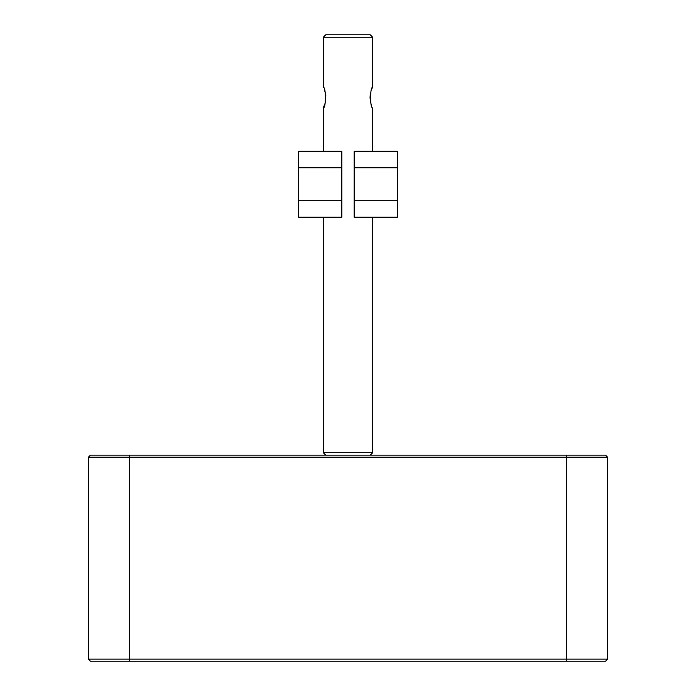 <?xml version="1.0" encoding="UTF-8"?>
<svg xmlns="http://www.w3.org/2000/svg" width="696" height="696" viewBox="0 0 696 696"><rect width="100%" height="100%" fill="white"/><g stroke="black" fill="none" stroke-linecap="round" stroke-linejoin="round"><path stroke-width="1.04" d="M129.587 661.2L90.436 661.2L88.375 659.138L607.625 659.138L607.625 457.211L605.563 455.149L90.436 455.149L88.375 457.211L129.587 457.211L129.587 661.2L566.413 661.2L566.413 457.211L129.587 457.211L129.587 455.149M607.625 659.138L605.563 661.2L566.413 661.2M88.375 659.138L88.375 457.211M607.625 457.211L566.413 457.211L566.413 455.149M372.725 151.258L372.725 107.915C369.872 108.567 369.854 86.669 372.725 87.287L372.725 37.271L323.275 37.271L323.275 87.287C326.137 86.652 326.137 108.559 323.275 107.915L325.084 103.356M372.604 87.539L372.343 88.096M370.168 95.569L370.055 97.614M370.063 97.797L370.472 101.59M370.481 101.607L370.933 103.391M371.072 103.861L371.429 104.896M323.275 37.271L325.745 34.8L370.255 34.8L372.725 37.271M325.832 95.569L325.528 93.629M325.51 93.577L324.58 90.341M325.745 455.149L323.275 452.678L372.725 452.678L372.725 217.196M298.549 217.196L298.549 200.709L341.814 200.709L341.814 217.196L298.549 217.196M341.814 200.709L341.814 167.745L298.549 167.745L298.549 200.709M298.549 167.745L298.549 151.258L341.814 151.258L341.814 167.745M397.451 217.196L354.186 217.196L354.186 200.709L397.451 200.709L397.451 217.196M397.451 167.745L354.186 167.745L354.186 151.258L397.451 151.258L397.451 200.709M354.186 167.745L354.186 200.709M323.275 452.678L323.275 217.196M323.275 151.258L323.275 107.915M370.255 455.149L372.725 452.678"/></g></svg>
